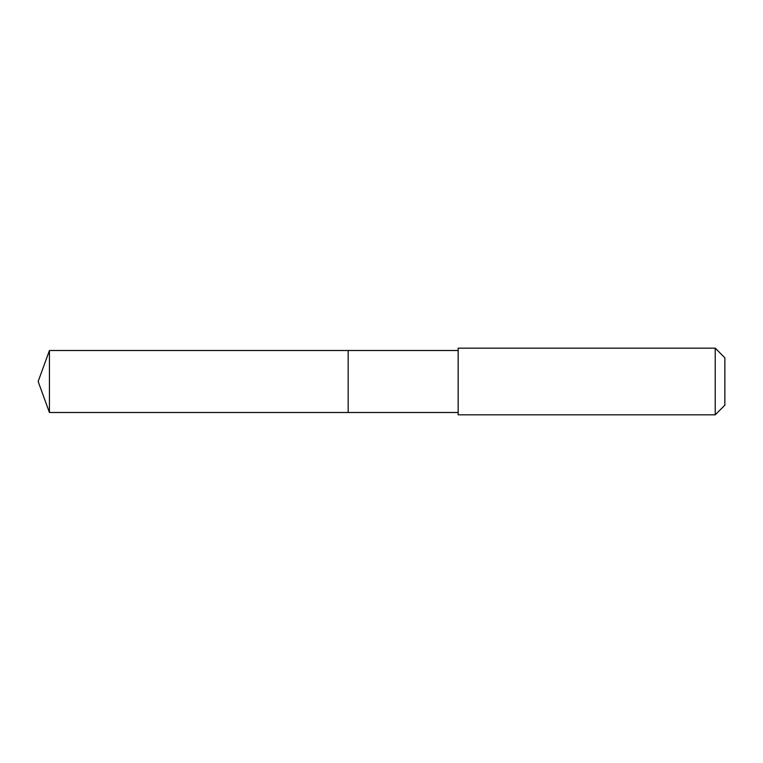 <?xml version="1.0" encoding="UTF-8"?>
<svg xmlns="http://www.w3.org/2000/svg" width="763" height="763" viewBox="0 0 763 763"><rect width="100%" height="100%" fill="white"/><g stroke="black" fill="none" stroke-linecap="round" stroke-linejoin="round"><path stroke-width="1.14" d="M348.166 412.497L348.166 350.503L49.433 350.503L49.433 412.497L348.166 412.497L348.166 350.503L458.162 350.503L458.162 412.497L49.433 412.497L38.15 381.5L49.433 412.497M458.172 370.103L458.172 414.834L715.227 414.834L715.227 348.166L458.172 348.166L458.172 370.103M715.227 348.166L724.85 357.79L724.85 405.21L715.227 414.834M38.15 381.5L49.433 350.503M458.162 412.497L458.172 414.834M458.162 350.503L458.172 348.166"/></g></svg>
